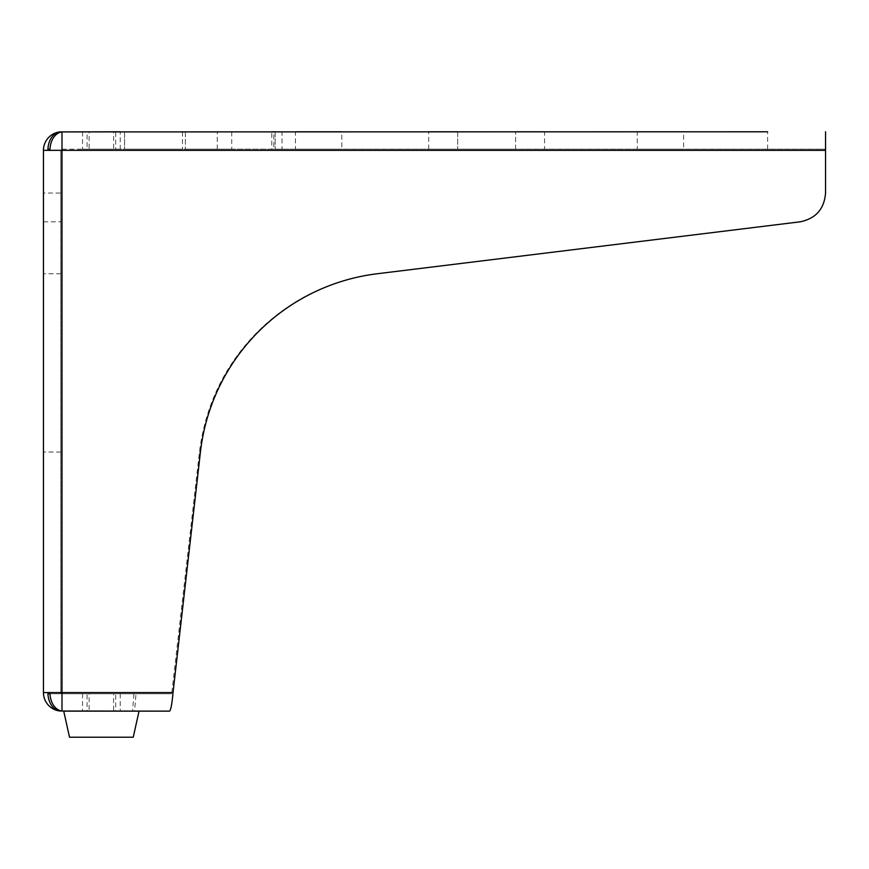 <?xml version="1.0" encoding="UTF-8"?>
<svg xmlns="http://www.w3.org/2000/svg" width="869" height="869" viewBox="0 0 869 869"><rect width="100%" height="100%" fill="white"/><g stroke="black" fill="none" stroke-linecap="round" stroke-linejoin="round"><path stroke-width="0.65" stroke-dasharray="4.34 3.26" d="M115.686 693.755L89.138 693.755L89.138 711.135L120.215 711.135L115.686 711.135L115.686 693.755L171.551 693.755L61.992 693.755L133.945 693.755L132.544 711.135L82.555 711.135L87.085 711.135L87.085 693.755L82.555 693.755L113.633 693.755L113.633 711.135M113.633 131.795L271.791 131.795L271.791 149.175L113.633 149.175L113.633 131.795L89.138 131.795L89.138 149.175L120.215 149.175L115.686 149.175L115.686 131.795L120.215 131.795L120.215 149.175M113.633 149.175L82.555 149.175L87.085 149.175L87.085 131.795L82.555 131.795L87.085 131.795M87.085 149.175L825.55 149.175L273.833 149.175L273.833 131.795L115.686 131.795M271.791 149.175L61.992 149.175L61.992 150.337L60.83 150.337L60.83 221.801L43.45 221.823L43.45 193.07L60.83 193.048M185.39 149.175L231.73 149.175L185.39 149.175L231.73 149.175L185.39 149.175L185.39 131.795L231.73 131.795L185.39 131.795L231.73 131.795L185.39 131.795L185.39 149.175M124.56 149.175L182.49 149.175L124.56 149.175L124.56 131.795L182.49 131.795L124.56 131.795L124.56 149.175M89.138 149.175L61.992 149.175A1.162 1.162 0 0 0 60.83 150.337A1.162 1.162 0 0 1 61.992 149.175M115.686 149.175L273.833 149.175M295.46 149.175L341.81 149.175L295.46 149.175L295.46 131.795L341.81 131.795L341.81 149.175M637.27 149.175L683.61 149.175L637.27 149.175L637.27 131.795L683.61 131.795L683.61 149.175M515.61 131.795L457.67 131.795L515.61 131.795L515.61 149.175L428.71 149.175L544.57 149.175L515.61 149.175L515.61 131.795L544.57 131.795L544.57 149.175M113.633 693.755L133.945 693.755M60.83 221.801L60.83 692.593L61.992 692.593L61.992 693.755L87.085 693.755M61.992 693.755A1.162 1.162 0 0 1 60.83 692.593L61.992 693.755L49.967 693.755L89.138 693.755M115.686 711.135L134.586 711.135L135.988 693.755M63.73 711.135L134.586 711.135M64.034 711.135L89.138 711.135M825.55 131.795L825.55 150.337L61.992 150.337L61.992 692.593L171.845 692.593L171.551 693.755M171.845 692.593L199.457 452.054C205.432 405.03 224.854 364.915 257.724 331.708C290.637 299.284 330.307 279.97 376.722 273.757L800.11 221.801C815.785 218.586 824.257 209.005 825.55 193.048L825.55 193.07M825.55 193.048L825.55 150.337M217.25 149.175L217.25 131.795L275.18 131.795L275.18 149.175L275.18 131.795M217.25 131.795L61.992 131.795A18.542 18.542 0 0 0 43.45 150.337L43.45 193.07M43.45 221.823L43.45 692.593C44.58 703.868 50.76 710.049 61.992 711.135L132.544 711.135M60.83 692.593L60.83 150.337M273.833 131.795L282.034 131.795L282.034 149.175M89.138 131.795L64.034 131.795M767.62 149.175L767.62 131.795L282.034 131.795M428.71 149.175L428.71 131.795L457.67 131.795L457.67 149.175L457.67 131.795M182.49 131.795L182.49 149.175L182.49 131.795M133.25 737.205L69.52 737.205M60.83 273.757L43.45 273.757M200.424 452.054L199.457 452.054M60.83 452.054L43.45 452.054M120.215 693.755L120.215 711.135M82.555 131.795L82.555 149.175M82.555 693.755L82.555 711.135M231.73 131.795L231.73 149.175L231.73 131.795"/><path stroke-width="1.3" d="M120.215 131.795L59.939 131.914A18.542 18.542 0 0 0 43.45 150.337L61.992 150.337L61.992 131.914A18.477 13.068 90 0 0 49.967 149.175L47.925 149.175A18.477 13.068 -90 0 1 59.939 131.914M47.925 149.175L49.967 149.175M49.967 693.755L47.925 693.755L49.967 693.755A18.477 13.068 90 0 0 61.992 711.016L169.553 711.135L63.73 711.135L69.52 737.205L133.25 737.205L139.04 711.135M87.085 711.135L59.939 711.016A18.477 13.068 -90 0 1 47.925 693.755M767.62 131.795L61.992 131.914M169.553 711.135C170.867 710.049 172.019 703.868 173.018 692.593L200.424 452.054A202.77 202.77 0 0 1 377.179 273.757L800.11 221.823C815.785 218.608 824.268 209.027 825.55 193.07L825.55 131.795M275.18 131.795L271.791 131.795M544.57 131.795L515.61 131.795M457.67 131.795L428.71 131.795M683.61 131.795L637.27 131.795M341.81 131.795L295.46 131.795M61.992 711.016L61.992 692.593L43.45 692.593A18.542 18.542 0 0 0 59.939 711.016M43.45 150.337L43.45 692.593M173.018 692.593L61.992 692.593L61.992 150.337L825.55 150.337"/></g></svg>
